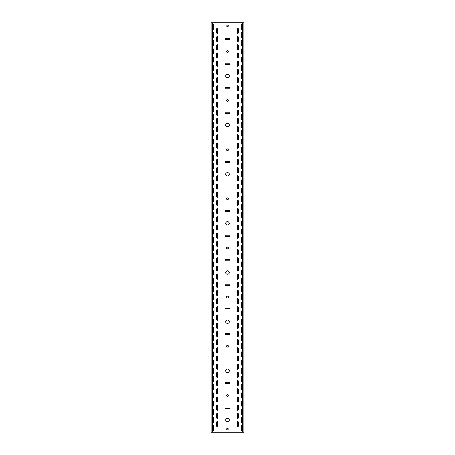 <?xml version="1.0" encoding="UTF-8"?>
<svg xmlns="http://www.w3.org/2000/svg" width="455" height="455" viewBox="0 0 455 455"><rect width="100%" height="100%" fill="white"/><g stroke="black" fill="none" stroke-linecap="round" stroke-linejoin="round"><path stroke-width="0.68" d="M227.5 418.247A1.718 1.718 0 0 0 225.782 419.965A1.718 1.718 0 0 0 227.5 421.683A1.718 1.718 0 0 0 229.218 419.965A1.718 1.718 0 0 0 227.5 418.247M227.5 369.107A1.718 1.718 0 0 0 225.782 370.825A1.718 1.718 0 0 0 227.5 372.543A1.718 1.718 0 0 0 229.218 370.825A1.718 1.718 0 0 0 227.5 369.107M227.5 394.496A0.899 0.899 0 0 0 226.601 395.395A0.899 0.899 0 0 0 227.5 396.294A0.899 0.899 0 0 0 228.399 395.395A0.899 0.899 0 0 0 227.5 394.496M227.5 319.967A1.718 1.718 0 0 0 225.782 321.685A1.718 1.718 0 0 0 227.5 323.403A1.718 1.718 0 0 0 229.218 321.685A1.718 1.718 0 0 0 227.5 319.967M227.5 345.356A0.899 0.899 0 0 0 226.601 346.255A0.899 0.899 0 0 0 227.5 347.154A0.899 0.899 0 0 0 228.399 346.255A0.899 0.899 0 0 0 227.5 345.356M227.5 270.827A1.718 1.718 0 0 0 225.782 272.545A1.718 1.718 0 0 0 227.5 274.263A1.718 1.718 0 0 0 229.218 272.545A1.718 1.718 0 0 0 227.5 270.827M227.5 296.216A0.899 0.899 0 0 0 226.601 297.115A0.899 0.899 0 0 0 227.5 298.014A0.899 0.899 0 0 0 228.399 297.115A0.899 0.899 0 0 0 227.5 296.216M227.5 221.687A1.718 1.718 0 0 0 225.782 223.405A1.718 1.718 0 0 0 227.5 225.123A1.718 1.718 0 0 0 229.218 223.405A1.718 1.718 0 0 0 227.5 221.687M227.5 247.076A0.899 0.899 0 0 0 226.601 247.975A0.899 0.899 0 0 0 227.5 248.874A0.899 0.899 0 0 0 228.399 247.975A0.899 0.899 0 0 0 227.5 247.076M227.5 172.547A1.718 1.718 0 0 0 225.782 174.265A1.718 1.718 0 0 0 227.5 175.983A1.718 1.718 0 0 0 229.218 174.265A1.718 1.718 0 0 0 227.5 172.547M227.5 197.936A0.899 0.899 0 0 0 226.601 198.835A0.899 0.899 0 0 0 227.5 199.734A0.899 0.899 0 0 0 228.399 198.835A0.899 0.899 0 0 0 227.5 197.936M227.5 123.407A1.718 1.718 0 0 0 225.782 125.125A1.718 1.718 0 0 0 227.5 126.843A1.718 1.718 0 0 0 229.218 125.125A1.718 1.718 0 0 0 227.5 123.407M227.5 148.796A0.899 0.899 0 0 0 226.601 149.695A0.899 0.899 0 0 0 227.5 150.594A0.899 0.899 0 0 0 228.399 149.695A0.899 0.899 0 0 0 227.5 148.796M227.5 74.267A1.718 1.718 0 0 0 225.782 75.985A1.718 1.718 0 0 0 227.5 77.703A1.718 1.718 0 0 0 229.218 75.985A1.718 1.718 0 0 0 227.5 74.267M227.5 99.656A0.899 0.899 0 0 0 226.601 100.555A0.899 0.899 0 0 0 227.5 101.454A0.899 0.899 0 0 0 228.399 100.555A0.899 0.899 0 0 0 227.5 99.656M227.5 50.516A0.899 0.899 0 0 0 226.601 51.415A0.899 0.899 0 0 0 227.5 52.314A0.899 0.899 0 0 0 228.399 51.415A0.899 0.899 0 0 0 227.5 50.516M217.262 246.502A0.574 0.574 0 0 0 217.837 245.927L217.837 241.832A0.574 0.574 0 0 0 217.262 241.258A0.574 0.574 0 0 0 216.688 241.832L216.688 245.927A0.574 0.574 0 0 0 217.262 246.502M237.737 254.692A0.574 0.574 0 0 0 238.312 254.118L238.312 250.023A0.574 0.574 0 0 0 237.737 249.448A0.574 0.574 0 0 0 237.163 250.023L237.163 254.118A0.574 0.574 0 0 0 237.737 254.692M217.262 254.692A0.574 0.574 0 0 0 217.837 254.118L217.837 250.023A0.574 0.574 0 0 0 217.262 249.448A0.574 0.574 0 0 0 216.688 250.023L216.688 254.118A0.574 0.574 0 0 0 217.262 254.692M237.737 271.072A0.574 0.574 0 0 0 238.312 270.498L238.312 266.402A0.574 0.574 0 0 0 237.737 265.828A0.574 0.574 0 0 0 237.163 266.402L237.163 270.498A0.574 0.574 0 0 0 237.737 271.072M217.262 230.122A0.574 0.574 0 0 0 217.837 229.548L217.837 225.452A0.574 0.574 0 0 0 217.262 224.878A0.574 0.574 0 0 0 216.688 225.452L216.688 229.548A0.574 0.574 0 0 0 217.262 230.122M237.737 238.312A0.574 0.574 0 0 0 238.312 237.737L238.312 233.642A0.574 0.574 0 0 0 237.737 233.068A0.574 0.574 0 0 0 237.163 233.642L237.163 237.737A0.574 0.574 0 0 0 237.737 238.312M217.262 238.312A0.574 0.574 0 0 0 217.837 237.737L217.837 233.642A0.574 0.574 0 0 0 217.262 233.068A0.574 0.574 0 0 0 216.688 233.642L216.688 237.737A0.574 0.574 0 0 0 217.262 238.312M237.737 246.502A0.574 0.574 0 0 0 238.312 245.927L238.312 241.832A0.574 0.574 0 0 0 237.737 241.258A0.574 0.574 0 0 0 237.163 241.832L237.163 245.927A0.574 0.574 0 0 0 237.737 246.502M217.262 279.262A0.574 0.574 0 0 0 217.837 278.688L217.837 274.592A0.574 0.574 0 0 0 217.262 274.018A0.574 0.574 0 0 0 216.688 274.592L216.688 278.688A0.574 0.574 0 0 0 217.262 279.262M237.737 295.642A0.574 0.574 0 0 0 238.312 295.067L238.312 290.973A0.574 0.574 0 0 0 237.737 290.398A0.574 0.574 0 0 0 237.163 290.973L237.163 295.067A0.574 0.574 0 0 0 237.737 295.642M217.262 287.452A0.574 0.574 0 0 0 217.837 286.877L217.837 282.782A0.574 0.574 0 0 0 217.262 282.208A0.574 0.574 0 0 0 216.688 282.782L216.688 286.877A0.574 0.574 0 0 0 217.262 287.452M237.737 303.832A0.574 0.574 0 0 0 238.312 303.257L238.312 299.162A0.574 0.574 0 0 0 237.737 298.588A0.574 0.574 0 0 0 237.163 299.162L237.163 303.257A0.574 0.574 0 0 0 237.737 303.832M217.262 262.882A0.574 0.574 0 0 0 217.837 262.308L217.837 258.212A0.574 0.574 0 0 0 217.262 257.638A0.574 0.574 0 0 0 216.688 258.212L216.688 262.308A0.574 0.574 0 0 0 217.262 262.882M237.737 279.262A0.574 0.574 0 0 0 238.312 278.688L238.312 274.592A0.574 0.574 0 0 0 237.737 274.018A0.574 0.574 0 0 0 237.163 274.592L237.163 278.688A0.574 0.574 0 0 0 237.737 279.262M217.262 271.072A0.574 0.574 0 0 0 217.837 270.498L217.837 266.402A0.574 0.574 0 0 0 217.262 265.828A0.574 0.574 0 0 0 216.688 266.402L216.688 270.498A0.574 0.574 0 0 0 217.262 271.072M237.737 287.452A0.574 0.574 0 0 0 238.312 286.877L238.312 282.782A0.574 0.574 0 0 0 237.737 282.208A0.574 0.574 0 0 0 237.163 282.782L237.163 286.877A0.574 0.574 0 0 0 237.737 287.452M217.262 180.982A0.574 0.574 0 0 0 217.837 180.407L217.837 176.312A0.574 0.574 0 0 0 217.262 175.738A0.574 0.574 0 0 0 216.688 176.312L216.688 180.407A0.574 0.574 0 0 0 217.262 180.982M237.737 189.172A0.574 0.574 0 0 0 238.312 188.597L238.312 184.502A0.574 0.574 0 0 0 237.737 183.928A0.574 0.574 0 0 0 237.163 184.502L237.163 188.597A0.574 0.574 0 0 0 237.737 189.172M217.262 189.172A0.574 0.574 0 0 0 217.837 188.597L217.837 184.502A0.574 0.574 0 0 0 217.262 183.928A0.574 0.574 0 0 0 216.688 184.502L216.688 188.597A0.574 0.574 0 0 0 217.262 189.172M237.737 197.362A0.574 0.574 0 0 0 238.312 196.787L238.312 192.692A0.574 0.574 0 0 0 237.737 192.118A0.574 0.574 0 0 0 237.163 192.692L237.163 196.787A0.574 0.574 0 0 0 237.737 197.362M217.262 164.602A0.574 0.574 0 0 0 217.837 164.027L217.837 159.932A0.574 0.574 0 0 0 217.262 159.358A0.574 0.574 0 0 0 216.688 159.932L216.688 164.027A0.574 0.574 0 0 0 217.262 164.602M237.737 172.792A0.574 0.574 0 0 0 238.312 172.218L238.312 168.123A0.574 0.574 0 0 0 237.737 167.548A0.574 0.574 0 0 0 237.163 168.123L237.163 172.218A0.574 0.574 0 0 0 237.737 172.792M217.262 172.792A0.574 0.574 0 0 0 217.837 172.218L217.837 168.123A0.574 0.574 0 0 0 217.262 167.548A0.574 0.574 0 0 0 216.688 168.123L216.688 172.218A0.574 0.574 0 0 0 217.262 172.792M237.737 180.982A0.574 0.574 0 0 0 238.312 180.407L238.312 176.312A0.574 0.574 0 0 0 237.737 175.738A0.574 0.574 0 0 0 237.163 176.312L237.163 180.407A0.574 0.574 0 0 0 237.737 180.982M217.262 213.742A0.574 0.574 0 0 0 217.837 213.167L217.837 209.072A0.574 0.574 0 0 0 217.262 208.498A0.574 0.574 0 0 0 216.688 209.072L216.688 213.167A0.574 0.574 0 0 0 217.262 213.742M237.737 221.932A0.574 0.574 0 0 0 238.312 221.357L238.312 217.262A0.574 0.574 0 0 0 237.737 216.688A0.574 0.574 0 0 0 237.163 217.262L237.163 221.357A0.574 0.574 0 0 0 237.737 221.932M217.262 221.932A0.574 0.574 0 0 0 217.837 221.357L217.837 217.262A0.574 0.574 0 0 0 217.262 216.688A0.574 0.574 0 0 0 216.688 217.262L216.688 221.357A0.574 0.574 0 0 0 217.262 221.932M237.737 230.122A0.574 0.574 0 0 0 238.312 229.548L238.312 225.452A0.574 0.574 0 0 0 237.737 224.878A0.574 0.574 0 0 0 237.163 225.452L237.163 229.548A0.574 0.574 0 0 0 237.737 230.122M217.262 197.362A0.574 0.574 0 0 0 217.837 196.787L217.837 192.692A0.574 0.574 0 0 0 217.262 192.118A0.574 0.574 0 0 0 216.688 192.692L216.688 196.787A0.574 0.574 0 0 0 217.262 197.362M237.737 205.552A0.574 0.574 0 0 0 238.312 204.977L238.312 200.882A0.574 0.574 0 0 0 237.737 200.308A0.574 0.574 0 0 0 237.163 200.882L237.163 204.977A0.574 0.574 0 0 0 237.737 205.552M217.262 205.552A0.574 0.574 0 0 0 217.837 204.977L217.837 200.882A0.574 0.574 0 0 0 217.262 200.308A0.574 0.574 0 0 0 216.688 200.882L216.688 204.977A0.574 0.574 0 0 0 217.262 205.552M237.737 213.742A0.574 0.574 0 0 0 238.312 213.167L238.312 209.072A0.574 0.574 0 0 0 237.737 208.498A0.574 0.574 0 0 0 237.163 209.072L237.163 213.167A0.574 0.574 0 0 0 237.737 213.742M217.262 377.542A0.574 0.574 0 0 0 217.837 376.967L217.837 372.873A0.574 0.574 0 0 0 217.262 372.298A0.574 0.574 0 0 0 216.688 372.873L216.688 376.967A0.574 0.574 0 0 0 217.262 377.542M237.737 393.922A0.574 0.574 0 0 0 238.312 393.348L238.312 389.252A0.574 0.574 0 0 0 237.737 388.678A0.574 0.574 0 0 0 237.163 389.252L237.163 393.348A0.574 0.574 0 0 0 237.737 393.922M217.262 385.732A0.574 0.574 0 0 0 217.837 385.158L217.837 381.062A0.574 0.574 0 0 0 217.262 380.488A0.574 0.574 0 0 0 216.688 381.062L216.688 385.158A0.574 0.574 0 0 0 217.262 385.732M237.737 402.112A0.574 0.574 0 0 0 238.312 401.537L238.312 397.442A0.574 0.574 0 0 0 237.737 396.868A0.574 0.574 0 0 0 237.163 397.442L237.163 401.537A0.574 0.574 0 0 0 237.737 402.112M217.262 361.162A0.574 0.574 0 0 0 217.837 360.587L217.837 356.492A0.574 0.574 0 0 0 217.262 355.918A0.574 0.574 0 0 0 216.688 356.492L216.688 360.587A0.574 0.574 0 0 0 217.262 361.162M237.737 377.542A0.574 0.574 0 0 0 238.312 376.967L238.312 372.873A0.574 0.574 0 0 0 237.737 372.298A0.574 0.574 0 0 0 237.163 372.873L237.163 376.967A0.574 0.574 0 0 0 237.737 377.542M217.262 369.352A0.574 0.574 0 0 0 217.837 368.777L217.837 364.683A0.574 0.574 0 0 0 217.262 364.108A0.574 0.574 0 0 0 216.688 364.683L216.688 368.777A0.574 0.574 0 0 0 217.262 369.352M237.737 385.732A0.574 0.574 0 0 0 238.312 385.158L238.312 381.062A0.574 0.574 0 0 0 237.737 380.488A0.574 0.574 0 0 0 237.163 381.062L237.163 385.158A0.574 0.574 0 0 0 237.737 385.732M237.737 426.682A0.574 0.574 0 0 0 238.312 426.108L238.312 422.012A0.574 0.574 0 0 0 237.737 421.438A0.574 0.574 0 0 0 237.163 422.012L237.163 426.108A0.574 0.574 0 0 0 237.737 426.682M217.262 418.492A0.574 0.574 0 0 0 217.837 417.917L217.837 413.822A0.574 0.574 0 0 0 217.262 413.248A0.574 0.574 0 0 0 216.688 413.822L216.688 417.917A0.574 0.574 0 0 0 217.262 418.492M237.737 262.882A0.574 0.574 0 0 0 238.312 262.308L238.312 258.212A0.574 0.574 0 0 0 237.737 257.638A0.574 0.574 0 0 0 237.163 258.212L237.163 262.308A0.574 0.574 0 0 0 237.737 262.882M217.262 410.302A0.574 0.574 0 0 0 217.837 409.727L217.837 405.632A0.574 0.574 0 0 0 217.262 405.058A0.574 0.574 0 0 0 216.688 405.632L216.688 409.727A0.574 0.574 0 0 0 217.262 410.302M217.262 393.922A0.574 0.574 0 0 0 217.837 393.348L217.837 389.252A0.574 0.574 0 0 0 217.262 388.678A0.574 0.574 0 0 0 216.688 389.252L216.688 393.348A0.574 0.574 0 0 0 217.262 393.922M237.737 410.302A0.574 0.574 0 0 0 238.312 409.727L238.312 405.632A0.574 0.574 0 0 0 237.737 405.058A0.574 0.574 0 0 0 237.163 405.632L237.163 409.727A0.574 0.574 0 0 0 237.737 410.302M217.262 402.112A0.574 0.574 0 0 0 217.837 401.537L217.837 397.442A0.574 0.574 0 0 0 217.262 396.868A0.574 0.574 0 0 0 216.688 397.442L216.688 401.537A0.574 0.574 0 0 0 217.262 402.112M237.737 418.492A0.574 0.574 0 0 0 238.312 417.917L238.312 413.822A0.574 0.574 0 0 0 237.737 413.248A0.574 0.574 0 0 0 237.163 413.822L237.163 417.917A0.574 0.574 0 0 0 237.737 418.492M217.262 312.022A0.574 0.574 0 0 0 217.837 311.447L217.837 307.352A0.574 0.574 0 0 0 217.262 306.778A0.574 0.574 0 0 0 216.688 307.352L216.688 311.447A0.574 0.574 0 0 0 217.262 312.022M237.737 328.402A0.574 0.574 0 0 0 238.312 327.827L238.312 323.733A0.574 0.574 0 0 0 237.737 323.158A0.574 0.574 0 0 0 237.163 323.733L237.163 327.827A0.574 0.574 0 0 0 237.737 328.402M217.262 320.212A0.574 0.574 0 0 0 217.837 319.637L217.837 315.542A0.574 0.574 0 0 0 217.262 314.968A0.574 0.574 0 0 0 216.688 315.542L216.688 319.637A0.574 0.574 0 0 0 217.262 320.212M237.737 336.592A0.574 0.574 0 0 0 238.312 336.017L238.312 331.923A0.574 0.574 0 0 0 237.737 331.348A0.574 0.574 0 0 0 237.163 331.923L237.163 336.017A0.574 0.574 0 0 0 237.737 336.592M217.262 295.642A0.574 0.574 0 0 0 217.837 295.067L217.837 290.973A0.574 0.574 0 0 0 217.262 290.398A0.574 0.574 0 0 0 216.688 290.973L216.688 295.067A0.574 0.574 0 0 0 217.262 295.642M237.737 312.022A0.574 0.574 0 0 0 238.312 311.447L238.312 307.352A0.574 0.574 0 0 0 237.737 306.778A0.574 0.574 0 0 0 237.163 307.352L237.163 311.447A0.574 0.574 0 0 0 237.737 312.022M217.262 303.832A0.574 0.574 0 0 0 217.837 303.257L217.837 299.162A0.574 0.574 0 0 0 217.262 298.588A0.574 0.574 0 0 0 216.688 299.162L216.688 303.257A0.574 0.574 0 0 0 217.262 303.832M237.737 320.212A0.574 0.574 0 0 0 238.312 319.637L238.312 315.542A0.574 0.574 0 0 0 237.737 314.968A0.574 0.574 0 0 0 237.163 315.542L237.163 319.637A0.574 0.574 0 0 0 237.737 320.212M217.262 344.782A0.574 0.574 0 0 0 217.837 344.208L217.837 340.113A0.574 0.574 0 0 0 217.262 339.538A0.574 0.574 0 0 0 216.688 340.113L216.688 344.208A0.574 0.574 0 0 0 217.262 344.782M237.737 361.162A0.574 0.574 0 0 0 238.312 360.587L238.312 356.492A0.574 0.574 0 0 0 237.737 355.918A0.574 0.574 0 0 0 237.163 356.492L237.163 360.587A0.574 0.574 0 0 0 237.737 361.162M217.262 352.972A0.574 0.574 0 0 0 217.837 352.397L217.837 348.302A0.574 0.574 0 0 0 217.262 347.728A0.574 0.574 0 0 0 216.688 348.302L216.688 352.397A0.574 0.574 0 0 0 217.262 352.972M237.737 369.352A0.574 0.574 0 0 0 238.312 368.777L238.312 364.683A0.574 0.574 0 0 0 237.737 364.108A0.574 0.574 0 0 0 237.163 364.683L237.163 368.777A0.574 0.574 0 0 0 237.737 369.352M217.262 328.402A0.574 0.574 0 0 0 217.837 327.827L217.837 323.733A0.574 0.574 0 0 0 217.262 323.158A0.574 0.574 0 0 0 216.688 323.733L216.688 327.827A0.574 0.574 0 0 0 217.262 328.402M237.737 344.782A0.574 0.574 0 0 0 238.312 344.208L238.312 340.113A0.574 0.574 0 0 0 237.737 339.538A0.574 0.574 0 0 0 237.163 340.113L237.163 344.208A0.574 0.574 0 0 0 237.737 344.782M217.262 336.592A0.574 0.574 0 0 0 217.837 336.017L217.837 331.923A0.574 0.574 0 0 0 217.262 331.348A0.574 0.574 0 0 0 216.688 331.923L216.688 336.017A0.574 0.574 0 0 0 217.262 336.592M237.737 352.972A0.574 0.574 0 0 0 238.312 352.397L238.312 348.302A0.574 0.574 0 0 0 237.737 347.728A0.574 0.574 0 0 0 237.163 348.302L237.163 352.397A0.574 0.574 0 0 0 237.737 352.972M237.737 33.562A0.574 0.574 0 0 0 238.312 32.987L238.312 28.892A0.574 0.574 0 0 0 237.737 28.318A0.574 0.574 0 0 0 237.163 28.892L237.163 32.987A0.574 0.574 0 0 0 237.737 33.562M217.262 115.462A0.574 0.574 0 0 0 217.837 114.887L217.837 110.793A0.574 0.574 0 0 0 217.262 110.218A0.574 0.574 0 0 0 216.688 110.793L216.688 114.887A0.574 0.574 0 0 0 217.262 115.462M237.737 123.652A0.574 0.574 0 0 0 238.312 123.078L238.312 118.982A0.574 0.574 0 0 0 237.737 118.408A0.574 0.574 0 0 0 237.163 118.982L237.163 123.078A0.574 0.574 0 0 0 237.737 123.652M217.262 123.652A0.574 0.574 0 0 0 217.837 123.078L217.837 118.982A0.574 0.574 0 0 0 217.262 118.408A0.574 0.574 0 0 0 216.688 118.982L216.688 123.078A0.574 0.574 0 0 0 217.262 123.652M237.737 131.842A0.574 0.574 0 0 0 238.312 131.268L238.312 127.172A0.574 0.574 0 0 0 237.737 126.598A0.574 0.574 0 0 0 237.163 127.172L237.163 131.268A0.574 0.574 0 0 0 237.737 131.842M217.262 99.082A0.574 0.574 0 0 0 217.837 98.507L217.837 94.412A0.574 0.574 0 0 0 217.262 93.838A0.574 0.574 0 0 0 216.688 94.412L216.688 98.507A0.574 0.574 0 0 0 217.262 99.082M237.737 107.272A0.574 0.574 0 0 0 238.312 106.697L238.312 102.603A0.574 0.574 0 0 0 237.737 102.028A0.574 0.574 0 0 0 237.163 102.603L237.163 106.697A0.574 0.574 0 0 0 237.737 107.272M217.262 107.272A0.574 0.574 0 0 0 217.837 106.697L217.837 102.603A0.574 0.574 0 0 0 217.262 102.028A0.574 0.574 0 0 0 216.688 102.603L216.688 106.697A0.574 0.574 0 0 0 217.262 107.272M237.737 115.462A0.574 0.574 0 0 0 238.312 114.887L238.312 110.793A0.574 0.574 0 0 0 237.737 110.218A0.574 0.574 0 0 0 237.163 110.793L237.163 114.887A0.574 0.574 0 0 0 237.737 115.462M217.262 148.222A0.574 0.574 0 0 0 217.837 147.648L217.837 143.553A0.574 0.574 0 0 0 217.262 142.978A0.574 0.574 0 0 0 216.688 143.553L216.688 147.648A0.574 0.574 0 0 0 217.262 148.222M237.737 156.412A0.574 0.574 0 0 0 238.312 155.838L238.312 151.743A0.574 0.574 0 0 0 237.737 151.168A0.574 0.574 0 0 0 237.163 151.743L237.163 155.838A0.574 0.574 0 0 0 237.737 156.412M217.262 156.412A0.574 0.574 0 0 0 217.837 155.838L217.837 151.743A0.574 0.574 0 0 0 217.262 151.168A0.574 0.574 0 0 0 216.688 151.743L216.688 155.838A0.574 0.574 0 0 0 217.262 156.412M237.737 164.602A0.574 0.574 0 0 0 238.312 164.027L238.312 159.932A0.574 0.574 0 0 0 237.737 159.358A0.574 0.574 0 0 0 237.163 159.932L237.163 164.027A0.574 0.574 0 0 0 237.737 164.602M217.262 131.842A0.574 0.574 0 0 0 217.837 131.268L217.837 127.172A0.574 0.574 0 0 0 217.262 126.598A0.574 0.574 0 0 0 216.688 127.172L216.688 131.268A0.574 0.574 0 0 0 217.262 131.842M237.737 140.032A0.574 0.574 0 0 0 238.312 139.457L238.312 135.362A0.574 0.574 0 0 0 237.737 134.788A0.574 0.574 0 0 0 237.163 135.362L237.163 139.457A0.574 0.574 0 0 0 237.737 140.032M217.262 140.032A0.574 0.574 0 0 0 217.837 139.457L217.837 135.362A0.574 0.574 0 0 0 217.262 134.788A0.574 0.574 0 0 0 216.688 135.362L216.688 139.457A0.574 0.574 0 0 0 217.262 140.032M237.737 148.222A0.574 0.574 0 0 0 238.312 147.648L238.312 143.553A0.574 0.574 0 0 0 237.737 142.978A0.574 0.574 0 0 0 237.163 143.553L237.163 147.648A0.574 0.574 0 0 0 237.737 148.222M217.262 49.942A0.574 0.574 0 0 0 217.837 49.367L217.837 45.272A0.574 0.574 0 0 0 217.262 44.698A0.574 0.574 0 0 0 216.688 45.272L216.688 49.367A0.574 0.574 0 0 0 217.262 49.942M237.737 58.132A0.574 0.574 0 0 0 238.312 57.557L238.312 53.462A0.574 0.574 0 0 0 237.737 52.888A0.574 0.574 0 0 0 237.163 53.462L237.163 57.557A0.574 0.574 0 0 0 237.737 58.132M217.262 58.132A0.574 0.574 0 0 0 217.837 57.557L217.837 53.462A0.574 0.574 0 0 0 217.262 52.888A0.574 0.574 0 0 0 216.688 53.462L216.688 57.557A0.574 0.574 0 0 0 217.262 58.132M237.737 66.322A0.574 0.574 0 0 0 238.312 65.747L238.312 61.653A0.574 0.574 0 0 0 237.737 61.078A0.574 0.574 0 0 0 237.163 61.653L237.163 65.747A0.574 0.574 0 0 0 237.737 66.322M217.262 33.562A0.574 0.574 0 0 0 217.837 32.987L217.837 28.892A0.574 0.574 0 0 0 217.262 28.318A0.574 0.574 0 0 0 216.688 28.892L216.688 32.987A0.574 0.574 0 0 0 217.262 33.562M237.737 41.752A0.574 0.574 0 0 0 238.312 41.178L238.312 37.083A0.574 0.574 0 0 0 237.737 36.508A0.574 0.574 0 0 0 237.163 37.083L237.163 41.178A0.574 0.574 0 0 0 237.737 41.752M217.262 41.752A0.574 0.574 0 0 0 217.837 41.178L217.837 37.083A0.574 0.574 0 0 0 217.262 36.508A0.574 0.574 0 0 0 216.688 37.083L216.688 41.178A0.574 0.574 0 0 0 217.262 41.752M237.737 49.942A0.574 0.574 0 0 0 238.312 49.367L238.312 45.272A0.574 0.574 0 0 0 237.737 44.698A0.574 0.574 0 0 0 237.163 45.272L237.163 49.367A0.574 0.574 0 0 0 237.737 49.942M217.262 82.702A0.574 0.574 0 0 0 217.837 82.127L217.837 78.032A0.574 0.574 0 0 0 217.262 77.458A0.574 0.574 0 0 0 216.688 78.032L216.688 82.127A0.574 0.574 0 0 0 217.262 82.702M237.737 90.892A0.574 0.574 0 0 0 238.312 90.318L238.312 86.222A0.574 0.574 0 0 0 237.737 85.648A0.574 0.574 0 0 0 237.163 86.222L237.163 90.318A0.574 0.574 0 0 0 237.737 90.892M217.262 90.892A0.574 0.574 0 0 0 217.837 90.318L217.837 86.222A0.574 0.574 0 0 0 217.262 85.648A0.574 0.574 0 0 0 216.688 86.222L216.688 90.318A0.574 0.574 0 0 0 217.262 90.892M237.737 99.082A0.574 0.574 0 0 0 238.312 98.507L238.312 94.412A0.574 0.574 0 0 0 237.737 93.838A0.574 0.574 0 0 0 237.163 94.412L237.163 98.507A0.574 0.574 0 0 0 237.737 99.082M217.262 66.322A0.574 0.574 0 0 0 217.837 65.747L217.837 61.653A0.574 0.574 0 0 0 217.262 61.078A0.574 0.574 0 0 0 216.688 61.653L216.688 65.747A0.574 0.574 0 0 0 217.262 66.322M237.737 74.512A0.574 0.574 0 0 0 238.312 73.938L238.312 69.843A0.574 0.574 0 0 0 237.737 69.268A0.574 0.574 0 0 0 237.163 69.843L237.163 73.938A0.574 0.574 0 0 0 237.737 74.512M217.262 74.512A0.574 0.574 0 0 0 217.837 73.938L217.837 69.843A0.574 0.574 0 0 0 217.262 69.268A0.574 0.574 0 0 0 216.688 69.843L216.688 73.938A0.574 0.574 0 0 0 217.262 74.512M237.737 82.702A0.574 0.574 0 0 0 238.312 82.127L238.312 78.032A0.574 0.574 0 0 0 237.737 77.458A0.574 0.574 0 0 0 237.163 78.032L237.163 82.127A0.574 0.574 0 0 0 237.737 82.702M217.262 426.682A0.574 0.574 0 0 0 217.837 426.108L217.837 422.012A0.574 0.574 0 0 0 217.262 421.438A0.574 0.574 0 0 0 216.688 422.012L216.688 426.108A0.574 0.574 0 0 0 217.262 426.682M212.678 250.318A0.574 0.574 0 0 0 213.742 250.023L213.742 245.927A0.574 0.574 0 0 0 212.678 245.632M242.322 253.822A0.574 0.574 0 0 0 241.258 254.118L241.258 258.212A0.574 0.574 0 0 0 242.322 258.508M212.678 258.508A0.574 0.574 0 0 0 213.742 258.212L213.742 254.118A0.574 0.574 0 0 0 212.678 253.822M242.322 262.012A0.574 0.574 0 0 0 241.258 262.308L241.258 266.402A0.574 0.574 0 0 0 242.322 266.698M212.678 233.938A0.574 0.574 0 0 0 213.742 233.642L213.742 229.548A0.574 0.574 0 0 0 212.678 229.252M242.322 237.442A0.574 0.574 0 0 0 241.258 237.737L241.258 241.832A0.574 0.574 0 0 0 242.322 242.128M212.678 242.128A0.574 0.574 0 0 0 213.742 241.832L213.742 237.737A0.574 0.574 0 0 0 212.678 237.442M242.322 245.632A0.574 0.574 0 0 0 241.258 245.927L241.258 250.023A0.574 0.574 0 0 0 242.322 250.318M212.678 283.078A0.574 0.574 0 0 0 213.742 282.782L213.742 278.688A0.574 0.574 0 0 0 212.678 278.392M242.322 286.582A0.574 0.574 0 0 0 241.258 286.877L241.258 290.973A0.574 0.574 0 0 0 242.322 291.268M212.678 291.268A0.574 0.574 0 0 0 213.742 290.973L213.742 286.877A0.574 0.574 0 0 0 212.678 286.582M242.322 294.772A0.574 0.574 0 0 0 241.258 295.067L241.258 299.162A0.574 0.574 0 0 0 242.322 299.458M212.678 266.698A0.574 0.574 0 0 0 213.742 266.402L213.742 262.308A0.574 0.574 0 0 0 212.678 262.012M242.322 270.202A0.574 0.574 0 0 0 241.258 270.498L241.258 274.592A0.574 0.574 0 0 0 242.322 274.888M212.678 274.888A0.574 0.574 0 0 0 213.742 274.592L213.742 270.498A0.574 0.574 0 0 0 212.678 270.202M242.322 278.392A0.574 0.574 0 0 0 241.258 278.688L241.258 282.782A0.574 0.574 0 0 0 242.322 283.078M212.678 184.798A0.574 0.574 0 0 0 213.742 184.502L213.742 180.407A0.574 0.574 0 0 0 212.678 180.112M242.322 188.302A0.574 0.574 0 0 0 241.258 188.597L241.258 192.692A0.574 0.574 0 0 0 242.322 192.988M212.678 192.988A0.574 0.574 0 0 0 213.742 192.692L213.742 188.597A0.574 0.574 0 0 0 212.678 188.302M242.322 196.492A0.574 0.574 0 0 0 241.258 196.787L241.258 200.882A0.574 0.574 0 0 0 242.322 201.178M212.678 168.418A0.574 0.574 0 0 0 213.742 168.123L213.742 164.027A0.574 0.574 0 0 0 212.678 163.732M242.322 171.922A0.574 0.574 0 0 0 241.258 172.218L241.258 176.312A0.574 0.574 0 0 0 242.322 176.608M212.678 176.608A0.574 0.574 0 0 0 213.742 176.312L213.742 172.218A0.574 0.574 0 0 0 212.678 171.922M242.322 180.112A0.574 0.574 0 0 0 241.258 180.407L241.258 184.502A0.574 0.574 0 0 0 242.322 184.798M212.678 217.558A0.574 0.574 0 0 0 213.742 217.262L213.742 213.167A0.574 0.574 0 0 0 212.678 212.872M242.322 221.062A0.574 0.574 0 0 0 241.258 221.357L241.258 225.452A0.574 0.574 0 0 0 242.322 225.748M212.678 225.748A0.574 0.574 0 0 0 213.742 225.452L213.742 221.357A0.574 0.574 0 0 0 212.678 221.062M242.322 229.252A0.574 0.574 0 0 0 241.258 229.548L241.258 233.642A0.574 0.574 0 0 0 242.322 233.938M212.678 201.178A0.574 0.574 0 0 0 213.742 200.882L213.742 196.787A0.574 0.574 0 0 0 212.678 196.492M242.322 204.682A0.574 0.574 0 0 0 241.258 204.977L241.258 209.072A0.574 0.574 0 0 0 242.322 209.368M212.678 209.368A0.574 0.574 0 0 0 213.742 209.072L213.742 204.977A0.574 0.574 0 0 0 212.678 204.682M242.322 212.872A0.574 0.574 0 0 0 241.258 213.167L241.258 217.262A0.574 0.574 0 0 0 242.322 217.558M212.678 381.358A0.574 0.574 0 0 0 213.742 381.062L213.742 376.967A0.574 0.574 0 0 0 212.678 376.672M242.322 384.862A0.574 0.574 0 0 0 241.258 385.158L241.258 389.252A0.574 0.574 0 0 0 242.322 389.548M212.678 389.548A0.574 0.574 0 0 0 213.742 389.252L213.742 385.158A0.574 0.574 0 0 0 212.678 384.862M242.322 393.052A0.574 0.574 0 0 0 241.258 393.348L241.258 397.442A0.574 0.574 0 0 0 242.322 397.738M212.678 364.978A0.574 0.574 0 0 0 213.742 364.683L213.742 360.587A0.574 0.574 0 0 0 212.678 360.292M242.322 368.482A0.574 0.574 0 0 0 241.258 368.777L241.258 372.873A0.574 0.574 0 0 0 242.322 373.168M212.678 373.168A0.574 0.574 0 0 0 213.742 372.873L213.742 368.777A0.574 0.574 0 0 0 212.678 368.482M242.322 376.672A0.574 0.574 0 0 0 241.258 376.967L241.258 381.062A0.574 0.574 0 0 0 242.322 381.358M212.678 414.118A0.574 0.574 0 0 0 213.742 413.822L213.742 409.727A0.574 0.574 0 0 0 212.678 409.432M242.322 417.622A0.574 0.574 0 0 0 241.258 417.917L241.258 422.012A0.574 0.574 0 0 0 242.322 422.308M212.678 422.308A0.574 0.574 0 0 0 213.742 422.012L213.742 417.917A0.574 0.574 0 0 0 212.678 417.622M242.322 425.812A0.574 0.574 0 0 0 241.258 426.108L241.258 430.202A0.574 0.574 0 0 0 242.322 430.498M212.678 397.738A0.574 0.574 0 0 0 213.742 397.442L213.742 393.348A0.574 0.574 0 0 0 212.678 393.052M242.322 401.242A0.574 0.574 0 0 0 241.258 401.537L241.258 405.632A0.574 0.574 0 0 0 242.322 405.928M212.678 405.928A0.574 0.574 0 0 0 213.742 405.632L213.742 401.537A0.574 0.574 0 0 0 212.678 401.242M242.322 409.432A0.574 0.574 0 0 0 241.258 409.727L241.258 413.822A0.574 0.574 0 0 0 242.322 414.118M212.678 315.838A0.574 0.574 0 0 0 213.742 315.542L213.742 311.447A0.574 0.574 0 0 0 212.678 311.152M242.322 319.342A0.574 0.574 0 0 0 241.258 319.637L241.258 323.733A0.574 0.574 0 0 0 242.322 324.028M212.678 324.028A0.574 0.574 0 0 0 213.742 323.733L213.742 319.637A0.574 0.574 0 0 0 212.678 319.342M242.322 327.532A0.574 0.574 0 0 0 241.258 327.827L241.258 331.923A0.574 0.574 0 0 0 242.322 332.218M212.678 299.458A0.574 0.574 0 0 0 213.742 299.162L213.742 295.067A0.574 0.574 0 0 0 212.678 294.772M242.322 302.962A0.574 0.574 0 0 0 241.258 303.257L241.258 307.352A0.574 0.574 0 0 0 242.322 307.648M212.678 307.648A0.574 0.574 0 0 0 213.742 307.352L213.742 303.257A0.574 0.574 0 0 0 212.678 302.962M242.322 311.152A0.574 0.574 0 0 0 241.258 311.447L241.258 315.542A0.574 0.574 0 0 0 242.322 315.838M212.678 348.598A0.574 0.574 0 0 0 213.742 348.302L213.742 344.208A0.574 0.574 0 0 0 212.678 343.912M242.322 352.102A0.574 0.574 0 0 0 241.258 352.397L241.258 356.492A0.574 0.574 0 0 0 242.322 356.788M212.678 356.788A0.574 0.574 0 0 0 213.742 356.492L213.742 352.397A0.574 0.574 0 0 0 212.678 352.102M242.322 360.292A0.574 0.574 0 0 0 241.258 360.587L241.258 364.683A0.574 0.574 0 0 0 242.322 364.978M212.678 332.218A0.574 0.574 0 0 0 213.742 331.923L213.742 327.827A0.574 0.574 0 0 0 212.678 327.532M242.322 335.722A0.574 0.574 0 0 0 241.258 336.017L241.258 340.113A0.574 0.574 0 0 0 242.322 340.408M212.678 340.408A0.574 0.574 0 0 0 213.742 340.113L213.742 336.017A0.574 0.574 0 0 0 212.678 335.722M242.322 343.912A0.574 0.574 0 0 0 241.258 344.208L241.258 348.302A0.574 0.574 0 0 0 242.322 348.598M242.322 32.692A0.574 0.574 0 0 0 241.258 32.987L241.258 37.083A0.574 0.574 0 0 0 242.322 37.378M212.678 29.188A0.574 0.574 0 0 0 213.742 28.892L213.742 24.797A0.574 0.574 0 0 0 212.678 24.502M242.322 24.502A0.574 0.574 0 0 0 241.258 24.797L241.258 28.892A0.574 0.574 0 0 0 242.322 29.188M212.678 119.278A0.574 0.574 0 0 0 213.742 118.982L213.742 114.887A0.574 0.574 0 0 0 212.678 114.592M242.322 122.782A0.574 0.574 0 0 0 241.258 123.078L241.258 127.172A0.574 0.574 0 0 0 242.322 127.468M212.678 127.468A0.574 0.574 0 0 0 213.742 127.172L213.742 123.078A0.574 0.574 0 0 0 212.678 122.782M242.322 130.972A0.574 0.574 0 0 0 241.258 131.268L241.258 135.362A0.574 0.574 0 0 0 242.322 135.658M212.678 102.898A0.574 0.574 0 0 0 213.742 102.603L213.742 98.507A0.574 0.574 0 0 0 212.678 98.212M242.322 106.402A0.574 0.574 0 0 0 241.258 106.697L241.258 110.793A0.574 0.574 0 0 0 242.322 111.088M212.678 111.088A0.574 0.574 0 0 0 213.742 110.793L213.742 106.697A0.574 0.574 0 0 0 212.678 106.402M242.322 114.592A0.574 0.574 0 0 0 241.258 114.887L241.258 118.982A0.574 0.574 0 0 0 242.322 119.278M212.678 152.038A0.574 0.574 0 0 0 213.742 151.743L213.742 147.648A0.574 0.574 0 0 0 212.678 147.352M242.322 155.542A0.574 0.574 0 0 0 241.258 155.838L241.258 159.932A0.574 0.574 0 0 0 242.322 160.228M212.678 160.228A0.574 0.574 0 0 0 213.742 159.932L213.742 155.838A0.574 0.574 0 0 0 212.678 155.542M242.322 163.732A0.574 0.574 0 0 0 241.258 164.027L241.258 168.123A0.574 0.574 0 0 0 242.322 168.418M212.678 135.658A0.574 0.574 0 0 0 213.742 135.362L213.742 131.268A0.574 0.574 0 0 0 212.678 130.972M242.322 139.162A0.574 0.574 0 0 0 241.258 139.457L241.258 143.553A0.574 0.574 0 0 0 242.322 143.848M212.678 143.848A0.574 0.574 0 0 0 213.742 143.553L213.742 139.457A0.574 0.574 0 0 0 212.678 139.162M242.322 147.352A0.574 0.574 0 0 0 241.258 147.648L241.258 151.743A0.574 0.574 0 0 0 242.322 152.038M212.678 53.758A0.574 0.574 0 0 0 213.742 53.462L213.742 49.367A0.574 0.574 0 0 0 212.678 49.072M242.322 57.262A0.574 0.574 0 0 0 241.258 57.557L241.258 61.653A0.574 0.574 0 0 0 242.322 61.948M212.678 61.948A0.574 0.574 0 0 0 213.742 61.653L213.742 57.557A0.574 0.574 0 0 0 212.678 57.262M242.322 65.452A0.574 0.574 0 0 0 241.258 65.747L241.258 69.843A0.574 0.574 0 0 0 242.322 70.138M212.678 37.378A0.574 0.574 0 0 0 213.742 37.083L213.742 32.987A0.574 0.574 0 0 0 212.678 32.692M242.322 40.882A0.574 0.574 0 0 0 241.258 41.178L241.258 45.272A0.574 0.574 0 0 0 242.322 45.568M212.678 45.568A0.574 0.574 0 0 0 213.742 45.272L213.742 41.178A0.574 0.574 0 0 0 212.678 40.882M242.322 49.072A0.574 0.574 0 0 0 241.258 49.367L241.258 53.462A0.574 0.574 0 0 0 242.322 53.758M212.678 86.518A0.574 0.574 0 0 0 213.742 86.222L213.742 82.127A0.574 0.574 0 0 0 212.678 81.832M242.322 90.022A0.574 0.574 0 0 0 241.258 90.318L241.258 94.412A0.574 0.574 0 0 0 242.322 94.708M212.678 94.708A0.574 0.574 0 0 0 213.742 94.412L213.742 90.318A0.574 0.574 0 0 0 212.678 90.022M242.322 98.212A0.574 0.574 0 0 0 241.258 98.507L241.258 102.603A0.574 0.574 0 0 0 242.322 102.898M212.678 70.138A0.574 0.574 0 0 0 213.742 69.843L213.742 65.747A0.574 0.574 0 0 0 212.678 65.452M242.322 73.642A0.574 0.574 0 0 0 241.258 73.938L241.258 78.032A0.574 0.574 0 0 0 242.322 78.328M212.678 78.328A0.574 0.574 0 0 0 213.742 78.032L213.742 73.938A0.574 0.574 0 0 0 212.678 73.642M242.322 81.832A0.574 0.574 0 0 0 241.258 82.127L241.258 86.222A0.574 0.574 0 0 0 242.322 86.518M212.678 430.498A0.574 0.574 0 0 0 213.742 430.202L213.742 426.108A0.574 0.574 0 0 0 212.678 425.812M242.885 22.75L242.885 432.25L243.8 432.25L243.8 22.75L212.115 22.75L212.115 432.25L211.2 432.25L211.2 22.75L212.115 22.75M242.885 432.25L212.115 432.25M225.617 407.106A0.574 0.574 0 0 0 225.043 407.68A0.574 0.574 0 0 0 225.617 408.254L229.383 408.254A0.574 0.574 0 0 0 229.957 407.68A0.574 0.574 0 0 0 229.383 407.106L225.617 407.106M225.617 382.536A0.574 0.574 0 0 0 225.043 383.11A0.574 0.574 0 0 0 225.617 383.684L229.383 383.684A0.574 0.574 0 0 0 229.957 383.11A0.574 0.574 0 0 0 229.383 382.536L225.617 382.536M225.617 357.966A0.574 0.574 0 0 0 225.043 358.54A0.574 0.574 0 0 0 225.617 359.114L229.383 359.114A0.574 0.574 0 0 0 229.957 358.54A0.574 0.574 0 0 0 229.383 357.966L225.617 357.966M225.617 333.396A0.574 0.574 0 0 0 225.043 333.97A0.574 0.574 0 0 0 225.617 334.544L229.383 334.544A0.574 0.574 0 0 0 229.957 333.97A0.574 0.574 0 0 0 229.383 333.396L225.617 333.396M225.617 308.826A0.574 0.574 0 0 0 225.043 309.4A0.574 0.574 0 0 0 225.617 309.974L229.383 309.974A0.574 0.574 0 0 0 229.957 309.4A0.574 0.574 0 0 0 229.383 308.826L225.617 308.826M225.617 284.256A0.574 0.574 0 0 0 225.043 284.83A0.574 0.574 0 0 0 225.617 285.404L229.383 285.404A0.574 0.574 0 0 0 229.957 284.83A0.574 0.574 0 0 0 229.383 284.256L225.617 284.256M225.617 259.686A0.574 0.574 0 0 0 225.043 260.26A0.574 0.574 0 0 0 225.617 260.834L229.383 260.834A0.574 0.574 0 0 0 229.957 260.26A0.574 0.574 0 0 0 229.383 259.686L225.617 259.686M225.617 235.116A0.574 0.574 0 0 0 225.043 235.69A0.574 0.574 0 0 0 225.617 236.264L229.383 236.264A0.574 0.574 0 0 0 229.957 235.69A0.574 0.574 0 0 0 229.383 235.116L225.617 235.116M225.617 210.546A0.574 0.574 0 0 0 225.043 211.12A0.574 0.574 0 0 0 225.617 211.694L229.383 211.694A0.574 0.574 0 0 0 229.957 211.12A0.574 0.574 0 0 0 229.383 210.546L225.617 210.546M225.617 185.976A0.574 0.574 0 0 0 225.043 186.55A0.574 0.574 0 0 0 225.617 187.124L229.383 187.124A0.574 0.574 0 0 0 229.957 186.55A0.574 0.574 0 0 0 229.383 185.976L225.617 185.976M225.617 161.406A0.574 0.574 0 0 0 225.043 161.98A0.574 0.574 0 0 0 225.617 162.554L229.383 162.554A0.574 0.574 0 0 0 229.957 161.98A0.574 0.574 0 0 0 229.383 161.406L225.617 161.406M225.617 136.836A0.574 0.574 0 0 0 225.043 137.41A0.574 0.574 0 0 0 225.617 137.984L229.383 137.984A0.574 0.574 0 0 0 229.957 137.41A0.574 0.574 0 0 0 229.383 136.836L225.617 136.836M225.617 112.266A0.574 0.574 0 0 0 225.043 112.84A0.574 0.574 0 0 0 225.617 113.414L229.383 113.414A0.574 0.574 0 0 0 229.957 112.84A0.574 0.574 0 0 0 229.383 112.266L225.617 112.266M225.617 87.696A0.574 0.574 0 0 0 225.043 88.27A0.574 0.574 0 0 0 225.617 88.844L229.383 88.844A0.574 0.574 0 0 0 229.957 88.27A0.574 0.574 0 0 0 229.383 87.696L225.617 87.696M225.617 38.556A0.574 0.574 0 0 0 225.043 39.13A0.574 0.574 0 0 0 225.617 39.704L229.383 39.704A0.574 0.574 0 0 0 229.957 39.13A0.574 0.574 0 0 0 229.383 38.556L225.617 38.556M225.617 63.126A0.574 0.574 0 0 0 225.043 63.7A0.574 0.574 0 0 0 225.617 64.274L229.383 64.274A0.574 0.574 0 0 0 229.957 63.7A0.574 0.574 0 0 0 229.383 63.126L225.617 63.126M228.154 429.793L228.154 428.644L226.681 428.809L226.846 429.793L228.154 429.793M226.846 25.207L226.846 26.356L228.319 26.191L228.154 25.207L226.846 25.207M243.8 22.75L243.8 432.25M211.2 22.75L211.2 432.25M212.678 22.75L212.678 432.25M242.322 22.75L242.322 432.25"/></g></svg>
